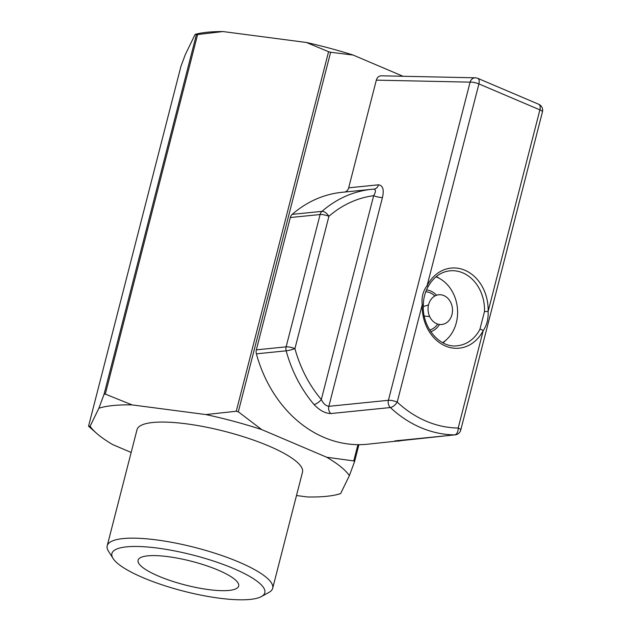 <?xml version="1.0" encoding="UTF-8"?>
<svg xmlns="http://www.w3.org/2000/svg" width="631" height="631" viewBox="0 0 631 631"><rect width="100%" height="100%" fill="white"/><g stroke="black" fill="none" stroke-linecap="round" stroke-linejoin="round"><path stroke-width="0.95" d="M435.966 276.82A35.707 29.176 -95.8 0 1 456.308 322.725A35.707 29.176 -95.8 0 1 442.615 342.641M434.877 295.994A19.474 15.917 84.2 0 0 425.775 291.735M429.719 330.045A19.474 15.917 84.2 0 0 437.709 324.074M428.583 304.663A14.931 12.202 -95.8 0 1 449.24 299.946A14.931 12.202 -95.8 0 1 442.994 324.287A14.931 12.202 -95.8 0 1 428.583 304.663M484.49 311.485L488.102 311.556A40.25 32.891 -95.8 0 0 464.889 270.249A40.25 32.891 -95.8 0 0 427.124 285.614L478.913 83.923L539.891 109.865A6.491 1.53 14.4 0 1 542.455 111.853A6.491 6.491 0 0 0 538.708 104.265A6.491 3.415 113 0 1 539.891 109.865L488.102 311.556C488.497 318.868 486.864 325.233 483.204 330.644L458.201 428.023A120.103 98.144 -95.8 0 1 397.222 402.089L422.226 304.702C421.374 297.438 423.007 291.072 427.124 285.614A2.595 0.939 27.5 0 1 427.944 286.955C433.316 277.285 440.635 271.898 449.895 270.817A37.655 30.769 -95.8 0 1 484.49 311.485L479.907 329.343A2.595 0.939 27.5 0 1 483.204 330.644A40.25 32.891 -95.8 0 1 445.439 346.009A40.25 32.891 -95.8 0 1 422.226 304.702L423.33 304.947C423.417 298.55 424.955 292.555 427.936 286.963M344.755 192.037A6.491 5.308 -95.8 0 0 348.675 187.825L376.321 80.145L470.103 82.14A6.491 1.53 14.4 0 1 478.913 83.923A6.491 3.415 -67 0 0 477.73 78.323A6.491 6.491 0 0 0 475.324 77.81A6.491 5.403 91.2 0 0 470.103 82.14L388.412 400.299L328.846 406.317C325.801 405.891 323.293 403.627 321.321 399.526A6.491 2.414 139.6 0 1 313.986 404.471C319.515 410.355 325.115 413.376 330.794 413.557L390.368 407.539A6.491 2.729 -46.9 0 0 397.222 402.089A6.491 1.53 -165.6 0 0 388.412 400.299A6.491 5.308 84.2 0 0 390.368 407.539A126.594 103.445 -95.8 0 0 454.643 434.885A6.491 5.308 84.2 0 0 455.132 434.862A6.491 6.491 0 0 0 460.764 430.019A6.491 1.53 -165.6 0 0 458.201 428.023A6.491 3.723 90.7 0 1 454.643 434.885L367.352 444.24A126.594 103.445 -95.8 0 1 256.383 353.841A6.491 5.308 -95.8 0 1 256.344 349.85L290.315 217.529A6.491 5.308 -95.8 0 1 292.192 214.366A126.594 103.445 -95.8 0 1 341.915 192.321L371.706 189.316A126.594 103.445 -95.8 0 1 373.915 189.119L374.033 189.111A6.491 5.308 -95.8 0 1 373.986 189.119L371.706 189.316A126.594 103.445 -95.8 0 0 321.984 211.353L292.192 214.366M376.321 80.145C377.18 77.368 378.829 75.925 381.29 75.807L475.324 77.81M397.301 441.211L399.691 440.935A6.491 3.739 -97.5 0 0 399.754 440.927A6.491 3.739 -97.5 0 0 401.024 440.328M436.589 295.245A21.422 17.51 84.2 0 0 430.555 290.97A21.422 17.51 84.2 0 0 426.54 289.874M430.799 331.732A21.422 17.51 84.2 0 0 439.539 324.468M442.994 342.846A37.655 30.769 84.2 0 0 445.841 340.259M439.602 278.516A37.655 30.769 84.2 0 0 436.297 276.552M373.915 189.119C375.989 189.71 375.902 191.895 373.662 195.681A6.491 1.53 -165.6 0 0 382.465 197.464C384.208 189.608 382.867 185.388 378.458 184.812A6.491 5.308 -95.8 0 1 374.033 189.111M233.636 568.563A78.922 18.646 14.4 0 1 261.392 596.563A78.922 18.646 14.4 0 1 183.731 591.2A78.922 18.646 14.4 0 1 113.091 558.49A78.922 18.646 14.4 0 1 147.575 547.014A78.922 18.646 14.4 0 1 233.636 568.563M229.029 590.427A51.939 12.273 -165.6 0 0 238.676 586.049A51.939 12.273 -165.6 0 0 191.422 561.251A51.939 12.273 -165.6 0 0 138.071 560.218A51.939 12.273 -165.6 0 0 158.586 576.142A51.939 12.273 -165.6 0 0 229.029 590.427M105.298 394.099L197.613 34.547L222.956 31.55A138.071 32.623 14.4 0 0 197.566 33.758L195.145 34.358L185.254 54.708L180.86 66.618L88.545 426.17L90.123 426.256L98.878 408.241L104.076 394.217A149.318 35.281 14.4 0 1 105.298 394.099L132.053 404.897L205.88 414.567L236.262 411.254A149.318 35.281 14.4 0 1 238.313 411.806L261.676 429.569L326.755 457.254L353.746 460.914L357.919 444.658M353.746 460.914A149.318 35.281 14.4 0 1 354.575 461.584L358.921 444.666M236.262 411.254L328.577 51.703A149.318 35.281 14.4 0 1 330.628 52.255L353.155 55.063L403.02 76.272M238.313 411.806L330.628 52.255M104.076 394.217L196.391 34.666A149.318 35.281 14.4 0 1 197.613 34.547M222.956 31.55L306.366 42.474A138.071 32.623 14.4 0 1 353.155 55.063M306.366 42.474L328.577 51.703M195.145 34.358L196.391 34.666M340.622 493.623A136.335 32.213 14.4 0 1 336.142 494.822L340.622 493.623L349.377 475.608L354.575 461.584M270.794 293.549A71.413 58.352 84.2 0 0 268.782 301.397M88.545 426.17L96.606 433.323A136.335 32.213 14.4 0 1 90.123 426.256M96.606 433.323A136.335 32.213 14.4 0 0 112.744 444.61L131.169 452.451M296.483 495.532L307.447 496.968A136.335 32.213 14.4 0 0 336.142 494.822M113.091 558.49L108.469 551.171A85.414 20.184 14.4 0 1 107.207 545.783A85.414 20.184 14.4 0 1 154.721 539.686A85.414 20.184 14.4 0 1 238.928 562.079A85.414 20.184 14.4 0 1 272.679 588.266A85.414 20.184 14.4 0 1 268.972 592.383L261.392 596.563M107.207 545.783L137.014 429.687A85.414 20.184 14.4 0 1 224.77 431.383A85.414 20.184 14.4 0 1 302.486 472.177L272.679 588.266M98.878 408.241A136.335 32.213 14.4 0 1 132.053 404.897M326.755 457.254A136.335 32.213 14.4 0 1 349.377 475.608M205.88 414.567A136.335 32.213 14.4 0 1 261.676 429.569M313.986 404.471A126.594 103.445 -95.8 0 1 286.166 350.828L256.383 353.841M348.675 187.825L378.458 184.812M330.794 413.557A6.491 5.308 -95.8 0 1 328.846 406.317L382.465 197.464M479.907 329.343A37.655 30.769 -95.8 0 1 457.459 345.741C440.28 348.454 421.894 327.852 423.33 304.947M290.315 217.529L320.098 214.524A6.491 1.53 14.4 0 1 328.909 216.307A6.491 3.242 -131 0 0 321.984 211.353A6.491 5.308 84.2 0 0 320.098 214.524L286.127 346.845L256.344 349.85M395.582 440.872A6.491 5.308 -95.8 0 1 395.069 440.895M321.321 399.526L373.662 195.681A120.103 98.144 -95.8 0 0 328.909 216.307L294.929 348.627A6.491 1.53 -165.6 0 0 286.127 346.845A6.491 5.308 84.2 0 0 286.166 350.828A6.491 0.757 -15.3 0 0 294.929 348.627A120.103 98.144 -95.8 0 0 321.321 399.526M429.672 316.549L424.261 316.068M423.298 306.524L428.504 304.97M460.764 430.019L542.455 111.853M406.419 439.783L397.443 441.195M394.84 440.919L455.132 434.862M477.73 78.323L538.708 104.265"/></g></svg>
